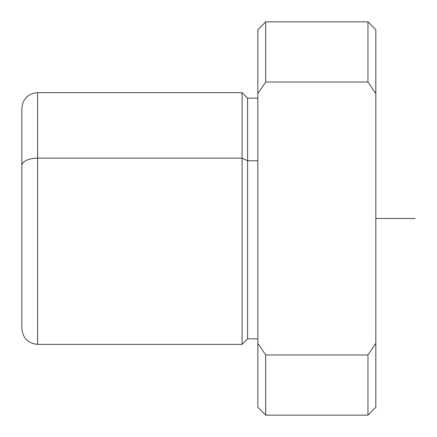 <?xml version="1.0" encoding="UTF-8"?>
<svg xmlns="http://www.w3.org/2000/svg" width="437" height="437" viewBox="0 0 437 437"><rect width="100%" height="100%" fill="white"/><g stroke="black" fill="none" stroke-linecap="round" stroke-linejoin="round"><path stroke-width="0.66" d="M265.696 82.03L257.83 93.633L257.83 29.716L265.696 21.85L265.696 82.03L265.696 21.85L367.954 21.85L367.954 82.03L265.696 82.03L367.954 82.03L367.954 21.85L375.82 29.716L375.82 93.633L367.954 82.03L375.82 93.633L375.82 407.284L367.954 415.15L367.954 354.97L367.954 415.15L265.696 415.15L265.696 354.97L265.696 415.15L257.83 407.284L257.83 343.367L265.696 354.97L367.954 354.97L375.82 343.367L367.954 354.97L265.696 354.97L257.83 343.367L257.83 93.633L265.696 82.03M257.83 338.85L247.604 338.85L242.098 344.356L37.582 344.356C28.115 343.509 22.871 338.265 21.85 328.624L21.85 108.376C22.784 98.822 28.028 93.578 37.582 92.644L37.582 158.161A15.732 7.544 180 0 0 21.85 165.705A15.732 7.544 0 0 1 37.582 158.161L37.582 344.356L37.582 92.644L242.098 92.644L242.098 158.161L37.582 158.161L242.098 158.161L242.098 344.356L242.098 92.644L247.604 98.15L247.604 160.8L242.098 158.161L247.604 160.8L247.604 338.85L247.604 98.15L257.83 98.15M257.83 160.8L247.604 160.8L257.83 160.8M375.82 343.367L375.82 93.633M257.83 93.633L257.83 343.367M375.82 218.5L415.15 218.5"/></g></svg>
